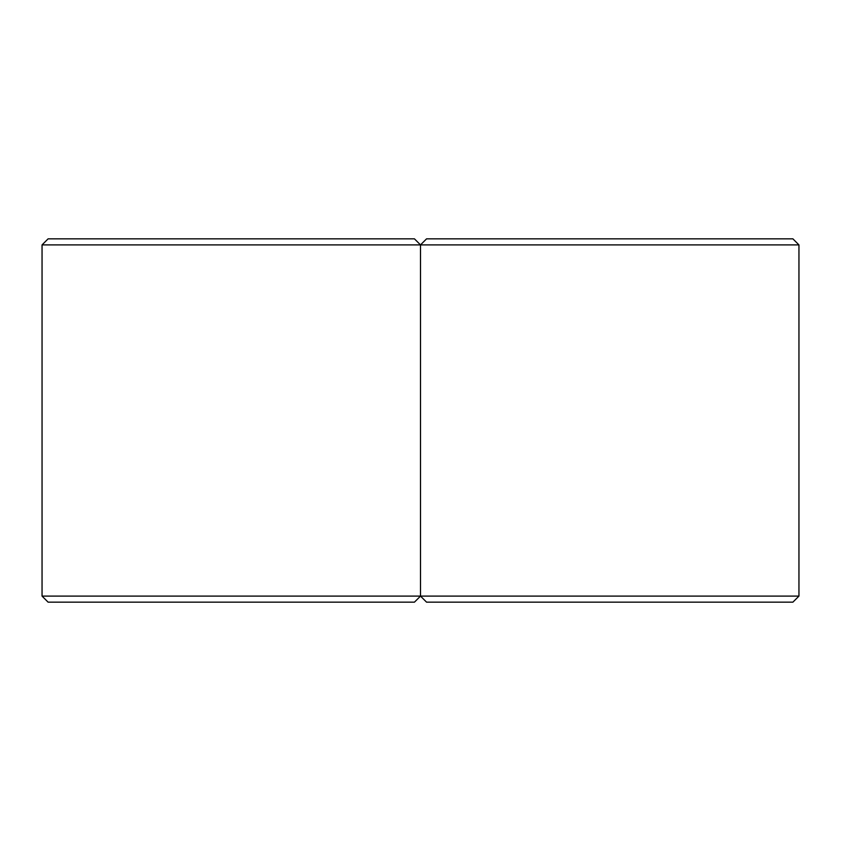 <?xml version="1.0" encoding="UTF-8"?>
<svg xmlns="http://www.w3.org/2000/svg" width="841" height="841" viewBox="0 0 841 841"><rect width="100%" height="100%" fill="white"/><g stroke="black" fill="none" stroke-linecap="round" stroke-linejoin="round"><path stroke-width="1.26" d="M798.95 244.899L792.895 238.844L426.555 238.844L420.5 244.899L414.445 238.844L48.105 238.844L42.05 244.899L420.5 244.899L420.5 596.101L42.05 596.101L42.05 244.899L420.5 244.899L414.445 238.844L48.105 238.844L42.05 244.899L42.05 596.101L420.5 596.101L420.5 244.899L414.445 238.844L420.5 244.899L798.95 244.899L798.95 596.101L420.5 596.101L426.555 602.156L792.895 602.156L798.95 596.101M426.555 238.844L420.5 244.899L420.5 596.101L414.445 602.156L48.105 602.156L42.05 596.101L48.105 602.156L414.445 602.156L420.5 596.101L426.555 602.156M414.445 602.156L420.5 596.101L414.445 602.156"/></g></svg>
